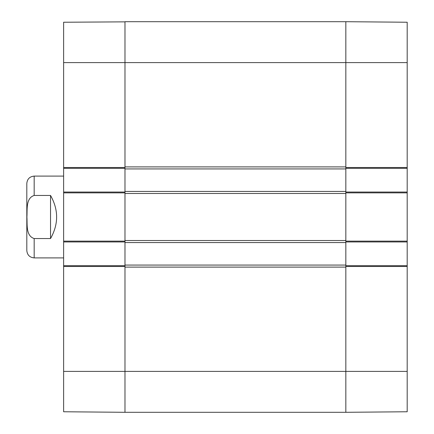 <?xml version="1.0" encoding="UTF-8"?>
<svg xmlns="http://www.w3.org/2000/svg" width="434" height="434" viewBox="0 0 434 434"><rect width="100%" height="100%" fill="white"/><g stroke="black" fill="none" stroke-linecap="round" stroke-linejoin="round"><path stroke-width="0.65" d="M407.19 22.394L407.19 167.508L345.838 167.508L345.838 168.327L407.19 168.327L407.19 167.508M407.19 168.327L407.19 192.05L345.838 192.05L345.838 241.95L407.19 241.95L407.19 192.05M407.19 241.95L407.19 265.673L345.838 265.673L345.838 412.3L407.19 411.763L407.19 265.673M345.838 412.143L345.838 267.105L124.976 267.105L124.976 371.401L124.976 265.673L63.624 265.673L63.624 411.606M345.838 21.857L345.838 191.437L124.976 191.437L124.976 192.87L124.976 192.05L63.624 192.05L63.624 241.95L124.976 241.95L124.976 192.87L63.624 192.87M63.624 192.05L63.624 168.327L124.976 168.327L124.976 62.599L124.976 166.895L345.838 166.895L345.838 21.7L407.19 22.237M63.624 265.673L63.624 241.95M124.976 21.857L63.624 22.237L63.624 168.327M407.19 62.599L124.976 62.599L124.976 21.7L345.838 21.7L124.976 21.7L124.976 62.599L63.624 62.599M124.976 412.143L124.976 371.401L63.624 371.401M407.19 371.401L124.976 371.401L124.976 412.3L63.624 411.763M26.81 241.76L26.81 192.24M63.624 176.101L34.172 176.101C29.702 176.535 27.25 178.987 26.81 183.463L26.81 250.537C27.25 255.013 29.702 257.465 34.172 257.899L63.624 257.899M50.534 238.548L34.172 238.548C25.649 235.868 27.429 224.183 26.913 217C27.429 209.817 25.649 198.132 34.172 195.452L50.534 195.452L50.534 238.548C58.65 224.183 58.65 209.817 50.534 195.452M124.976 265.06L124.976 242.563L345.838 242.563L345.838 265.06L124.976 265.06L124.976 266.492L63.624 266.492M63.624 241.13L124.976 241.13L124.976 242.563M124.976 240.517L124.976 193.483L345.838 193.483L345.838 240.517L124.976 240.517M124.976 191.437L124.976 168.94L345.838 168.94M63.624 167.508L124.976 167.508L124.976 168.94M407.19 192.87L345.838 192.87L345.838 191.437M345.838 242.563L345.838 241.13L407.19 241.13M407.19 266.492L345.838 266.492L345.838 265.06M345.838 21.7L124.976 21.7M124.976 412.3L345.838 412.3M34.172 176.101L34.172 195.452M34.172 238.548L34.172 257.899"/></g></svg>

